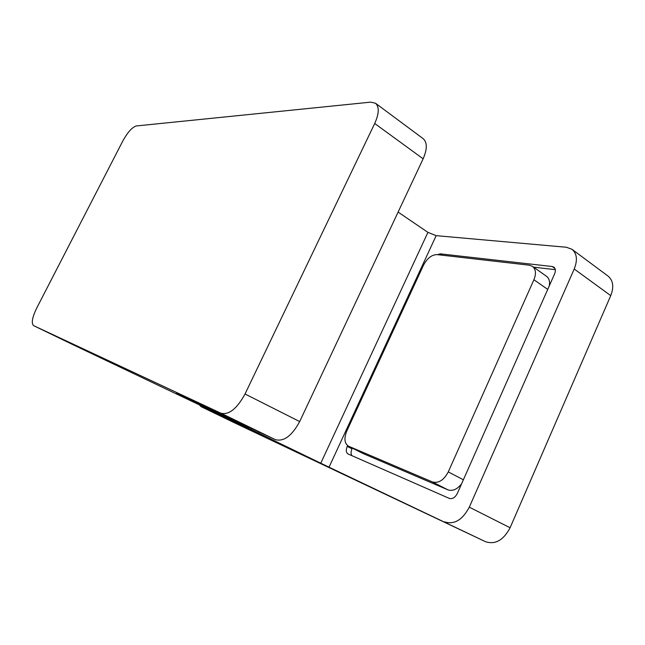 <?xml version="1.0" encoding="UTF-8"?>
<svg xmlns="http://www.w3.org/2000/svg" width="645" height="645" viewBox="0 0 645 645"><rect width="100%" height="100%" fill="white"/><g stroke="black" fill="none" stroke-linecap="round" stroke-linejoin="round"><path stroke-width="0.97" d="M259.209 432.069L258.709 433.134L72.804 344.607M423.136 158.815L374.705 123.493C379.139 113.552 379.405 106.804 375.511 103.248L423.128 138.643C427.329 142.408 427.329 149.132 423.136 158.815L299.683 421.572C291.927 435.843 283.824 441.865 275.367 439.648L176.537 393.289L248.228 428.054L248.672 427.119M374.705 123.493L245.027 393.99L299.683 421.572M275.367 439.648L220.937 413.211L33.605 325.644L72.845 344.624L33.605 325.644M199.507 405.068L201.224 406.729L271.948 440.18L208.706 409.502L248.228 428.054M33.588 325.636C31.178 323.298 32.194 317.501 36.628 308.245L122.832 140.949C127.662 132.209 132.169 127.21 136.329 125.952L370.73 102.136L375.511 103.248M220.937 413.211C228.935 415.146 236.965 408.736 245.027 393.99M547.726 289.403L533.915 279.745C536.342 273.657 535.866 269.199 532.496 266.377L546.525 276.318C549.137 278.326 550.056 281.518 549.274 285.896M461.635 483.71C457.232 489.362 452.645 491.401 447.864 489.821L432.384 481.936C438.544 483.557 443.841 480.211 448.275 471.898L463.376 479.775M532.496 266.377L529.319 265.2L436.947 254.606C431.674 254.743 427.192 258.282 423.491 265.216L346.833 430.933C343.922 438.221 344.406 443.268 348.276 446.074L363.079 453.532L447.864 489.821M363.079 453.532L362.522 453.25M348.558 446.203L432.384 481.936M533.915 279.745L448.275 471.898M555.006 268.538L552.193 266.514L440.325 253.848L442.373 255.227M552.193 266.514L553.894 267.143C555.587 268.57 555.837 270.779 554.652 273.77L457.321 493.449C455.112 497.609 452.427 499.254 449.275 498.383L347.978 453.943C346.034 452.556 345.784 450.033 347.236 446.388L351.993 448.791C350.775 451.702 350.767 453.999 351.96 455.693M347.574 445.639L347.236 446.388M437.463 254.662L440.325 253.848M574.219 269.005C577.718 260.145 576.985 253.574 572.01 249.309L608.082 276.116C613.193 280.478 614.08 286.985 610.742 295.644L574.219 269.005L469.302 507.163L510.098 527.755C503.503 540.171 495.328 544.823 485.564 541.719L233.635 422.41M572.01 249.309L566.399 247.253L436.165 235.659L329.039 467.182L320.775 463.215L427.917 232.361L436.165 235.659M485.564 541.719L329.039 467.182M444.719 521.886C454.29 524.853 462.481 519.943 469.302 507.163M610.742 295.644L510.098 527.755M398.11 212.076L427.917 232.361M258.709 433.134L320.775 463.215M352.307 448.106L351.993 448.791M555.337 269.675L533.568 267.135M201.224 406.729L233.692 422.435M251.195 429.514L251.663 428.522M348.276 446.074L362.796 453.403M201.192 406.713L233.659 422.419"/></g></svg>
